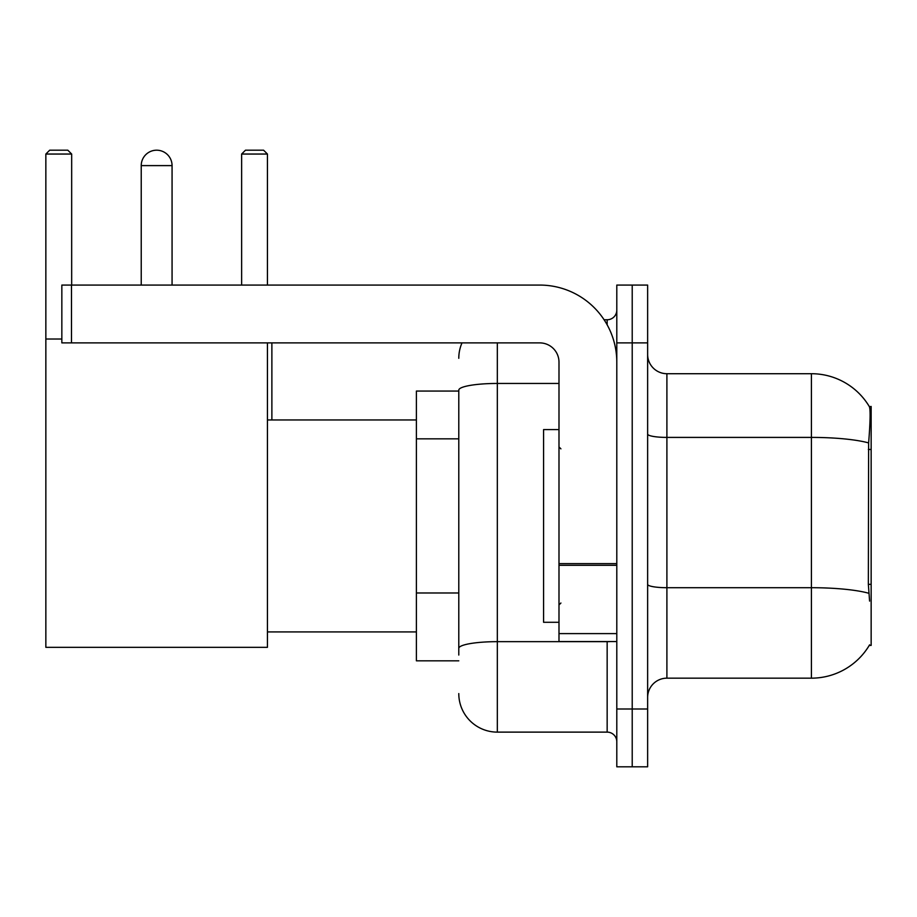 <?xml version="1.0" encoding="UTF-8"?>
<svg xmlns="http://www.w3.org/2000/svg" width="917" height="917" viewBox="0 0 917 917"><rect width="100%" height="100%" fill="white"/><g stroke="black" fill="none" stroke-linecap="round" stroke-linejoin="round"><path stroke-width="1.38" d="M869.259 645.408L869.591 644.834A67.445 67.445 0 0 1 811.419 678.167A67.445 67.445 0 0 0 869.259 645.408L871.15 645.408L871.15 406.472L869.396 406.712A67.445 67.445 0 0 0 811.419 373.712A67.445 67.445 0 0 1 869.259 406.472A67.445 67.445 0 0 0 811.419 373.712L666.9 373.712A19.268 19.268 0 0 1 647.631 354.443A19.268 19.268 0 0 0 666.9 373.712L666.9 678.167A19.268 19.268 0 0 0 647.631 697.436M458.787 391.055L416.398 391.055L416.398 660.825L458.787 660.825M632.214 709.001L632.214 766.807L647.631 766.807L647.631 709.001L632.214 709.001L632.214 766.807L616.797 766.807L616.797 709.001L632.214 709.001L632.214 342.889L632.214 709.001M616.797 709.001L616.797 285.072L632.214 285.072L632.214 342.889L632.214 285.072L647.631 285.072L647.631 709.001M869.591 601.093L868.353 584.347L868.628 442.922C870.302 421.958 870.554 409.899 869.396 406.712A67.445 67.445 0 0 0 811.419 373.712L811.419 437.409L666.9 437.409A19.268 3.347 0 0 1 647.631 434.062M868.835 593.276A67.445 11.715 180 0 0 811.419 587.705L811.419 678.167L666.9 678.167M458.787 655.047L458.787 390.149A38.537 6.694 180 0 1 497.323 383.455L558.992 383.455M497.323 342.889L497.323 732.121L607.157 732.121L607.157 641.556M604.097 319.758L607.157 319.758A9.64 9.64 0 0 0 616.797 310.129M616.797 741.761A9.64 9.64 0 0 0 607.157 732.121M458.787 358.295A38.537 38.537 0 0 1 462.008 342.889M497.323 732.121A38.537 38.537 0 0 1 458.787 693.584M558.992 429.592L543.575 429.592L543.575 622.288L558.992 622.288M141.229 165.61A15.417 15.417 0 0 1 156.647 150.193A15.417 15.417 0 0 1 172.064 165.61L141.229 165.61L141.229 285.072M172.064 285.072L172.064 165.61M267.443 342.889L267.443 647.333L45.85 647.333L45.85 154.045L49.701 150.193L67.812 150.193L71.675 154.045L45.85 154.045M71.675 285.072L71.675 154.045M45.85 339.026L61.84 339.026M267.443 154.045L241.63 154.045L245.481 150.193L263.592 150.193L267.443 154.045L267.443 285.072M241.63 154.045L241.63 285.072M271.879 419.963L271.879 342.889M616.797 641.556L558.992 641.556L558.992 563.634L616.797 563.634M616.797 362.158A77.074 77.074 0 0 0 539.723 285.072L71.48 285.072L71.48 342.889L539.723 342.889A19.268 19.268 0 0 1 558.992 362.158L558.992 563.634M71.48 342.889L61.84 342.889L61.84 285.072L71.48 285.072M871.15 449.468L868.353 449.468M871.15 584.347L868.353 584.347M458.787 438.83L416.398 438.83M458.787 592.978L416.398 592.978M868.628 442.922A67.445 11.715 180 0 0 811.419 437.409L811.419 587.705L666.9 587.705A19.268 3.347 -0 0 1 647.631 584.358M647.631 342.889L616.797 342.889M610.504 641.556A9.64 1.674 0 0 1 607.157 641.659L497.323 641.659A38.537 6.694 180 0 0 458.787 648.353M607.157 324.836L607.157 319.758M616.797 565.308L558.992 565.308M558.992 633.601L616.797 633.601M560.917 448.86L558.992 446.934M560.917 603.019L558.992 604.945M267.443 631.928L416.398 631.928M267.443 419.963L416.398 419.963"/></g></svg>
